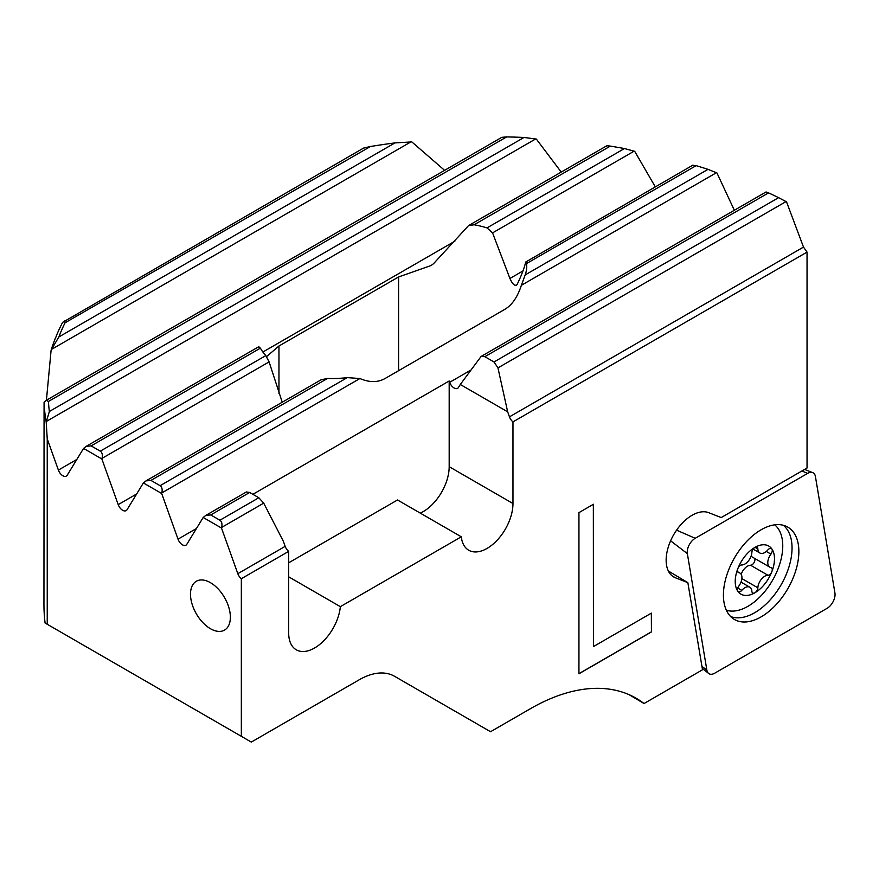 <?xml version="1.0" encoding="UTF-8"?>
<svg xmlns="http://www.w3.org/2000/svg" width="879" height="879" viewBox="0 0 879 879"><rect width="100%" height="100%" fill="white"/><g stroke="black" fill="none" stroke-linecap="round" stroke-linejoin="round"><path stroke-width="1.32" d="M210.433 582.667A28.194 16.283 -120 0 0 196.336 581.261A28.194 16.283 -120 0 0 192.018 603.862A28.194 16.283 -120 0 0 210.433 628.705A28.194 16.283 60 0 0 224.53 630.1A28.194 16.283 60 0 0 228.848 607.51A28.194 16.283 60 0 0 210.433 582.667M766.323 192.171L768.565 192.886A443.357 255.976 0 0 1 778.596 197.665L786.518 201.84L803.494 247.098L807.043 252.108L807.043 468.013L721.198 517.566L708.727 512.677A36.654 21.162 120 0 0 681.104 524.422A36.654 21.162 120 0 0 666.15 560.187A36.654 21.162 -60 0 0 673.732 576.965A36.654 21.162 -60 0 0 675.402 577.767L687.85 582.645L668.359 571.009M56.201 336.393L56.201 336.152A447.587 258.415 180 0 1 62.596 322.395L363.499 148.112L370.422 146.507A443.357 255.976 180 0 1 394.946 142.914L411.833 141.915L444.609 170.35M46.202 422.074L47.235 438.885L47.235 624.266L45.093 623.035A447.587 258.415 180 0 1 43.95 604.532L44.071 402.153A447.587 258.415 180 0 0 46.202 422.074L49.367 411.493A443.357 255.976 180 0 1 48.433 401.461L46.235 400.352L44.071 402.153M46.422 400.242L51.103 350.172A447.587 258.415 180 0 1 55.553 337.734L55.696 337.635A447.455 258.338 0 0 1 56.333 336.053L56.201 336.152M51.103 350.172L58.827 336.976A443.357 255.976 180 0 1 65.046 322.813L64.914 320.505M807.043 252.108L512.973 421.887L512.973 503.535A36.654 21.162 -60 0 1 496.976 540.42A36.654 21.162 -60 0 1 468.727 550.232A36.654 21.162 -60 0 1 461.31 536.805L340.349 606.653A36.654 21.162 -60 0 1 323.12 641.406A36.654 21.162 -60 0 1 296.278 649.801A36.654 21.162 -60 0 1 288.686 633.023L288.686 551.375L241.34 578.712L241.34 736.327L251.306 742.085L359.247 679.764A70.485 40.698 -60 0 1 394.495 676.27L490.548 731.724L530.422 708.705A211.465 122.082 -60 0 1 636.143 698.234A211.465 122.082 -60 0 1 644.043 703.53L702.519 669.776L687.85 582.645M578.942 673.786L651.438 631.924L651.438 613.092L593.446 646.57L593.446 504.26L578.942 512.633L578.942 673.786M460.288 384.486L481.066 356.489L484.845 356.687L494.009 361.972L497.953 367.894L507.666 411.833L460.288 384.486L458.497 387.43A7.054 4.065 60 0 1 457.596 388.32A7.054 4.065 60 0 1 449.652 382.321L449.18 380.992L252.877 494.328M507.666 411.833L509.457 416.855A7.054 4.065 60 0 0 512.973 421.887M606.455 146.343C606.027 145.76 607.312 145.683 610.323 146.123A443.357 255.976 180 0 1 624.442 148.54L634.715 151.353L655.284 186.842M693.091 165.395L696.124 165.648A443.357 255.976 180 0 1 708.013 169.35L716.945 172.943L734.35 210.257M46.235 400.352L501.799 137.333L506.645 136.915A443.357 255.976 180 0 1 524.027 137.454L536.355 139.08L561.231 172.086M47.235 438.885L58.399 470.089A7.054 4.065 60 0 0 66.343 476.088A7.054 4.065 60 0 0 67.233 475.198L83.56 448.411L101.876 458.981L118.204 504.623A7.054 4.065 60 0 0 126.147 510.622A7.054 4.065 60 0 0 127.048 509.732L143.376 482.945L161.692 493.515L178.019 539.157A7.054 4.065 60 0 0 185.963 545.156A7.054 4.065 60 0 0 186.853 544.255L203.181 517.467L221.497 528.048L237.824 573.679A7.054 4.065 60 0 0 241.34 578.712M47.235 624.266L241.34 736.327M161.692 493.515L161.835 492.888C162.571 489.361 161.989 486.955 160.099 485.691L150.946 480.406L145.958 480.901L143.376 482.945M516.434 285.29L517.094 284.543C521.357 275.742 524.225 268.249 525.697 262.041L526.598 263.524A75.067 43.346 180 0 1 526.741 266.128A75.067 43.346 180 0 1 525.181 274.918L521.368 285.312C517.533 297.113 511.996 305.145 504.744 309.397L385.134 378.464C377.849 382.596 369.444 382.618 359.918 378.53L347.271 377.629A75.067 43.346 180 0 1 327.537 378.453L321.143 379.761L145.958 480.901M610.323 146.123L474.111 224.771L468.562 225.584L433.49 263.744L431.04 265.535L398.583 276.951L278.962 346.007L266.601 356.566M474.111 224.771A75.067 43.346 180 0 1 487.01 227.892L492.57 232.88L509.93 278.467C512.578 284.433 514.962 286.466 517.094 284.543M525.697 262.041L693.004 165.065M282.236 402.219L269.095 361.895L265.821 355.588A75.067 43.346 180 0 1 260.415 348.139L258.58 347.194M101.876 458.981L102.03 458.355C102.766 454.828 102.184 452.432 100.294 451.158L91.13 445.873L86.153 446.367L83.56 448.411M221.497 528.048L221.651 527.422C222.387 523.895 221.805 521.489 219.904 520.225L210.751 514.94L205.774 515.435L203.181 517.467M629.056 694.652L644.043 703.53M205.774 515.435L246.395 491.976L249.669 492.471L258.822 497.756L263.711 503.129L283.379 541.332L285.181 546.342L237.824 573.679M288.686 551.375A7.054 4.065 60 0 1 285.181 546.342M288.686 562.813L397.517 499.975L461.31 536.805M340.349 606.653L288.686 576.822M512.973 503.535L449.18 466.694A36.654 21.162 -60 0 1 420.272 513.116M449.18 466.694L449.18 380.992M651.339 613.146L651.438 631.924M651.339 631.869L578.942 673.666M593.347 504.315L593.446 646.57M695.212 538.289A11.273 6.516 120 0 0 687.235 552.1A11.273 6.516 120 0 0 687.356 553.627L706.87 670.128A11.273 6.516 120 0 0 708.617 673.446A11.273 6.516 120 0 0 714.715 673.204L827.073 608.334A11.273 6.516 120 0 0 835.05 594.523A11.273 6.516 120 0 0 834.929 592.995L815.415 476.495A11.273 6.516 120 0 0 812.69 472.616A11.273 6.516 120 0 0 807.57 473.418L695.212 538.289L676.577 530.169M730.581 616.487A52.861 30.523 120 0 0 770.433 599.599A52.861 30.523 120 0 0 792.045 547.991A52.861 30.523 120 0 0 783.255 525.257M723.417 595.083A53.344 30.798 -60 0 1 746.062 542.09A53.344 30.798 -60 0 1 786.804 526.576A53.344 30.798 -60 0 1 798.868 551.529A53.344 30.798 -60 0 1 774.926 605.895A53.344 30.798 -60 0 1 733.504 618.904A53.344 30.798 -60 0 1 723.417 595.083M737.459 589.776A4.23 2.439 -60 0 1 738.799 586.106A9.867 5.703 120 0 0 741.942 577.569A9.867 5.703 120 0 0 739.898 573.053A9.867 5.703 120 0 0 738.799 572.658A4.23 2.439 -60 0 1 738.327 572.482A4.23 2.439 -60 0 1 737.459 570.548A4.23 2.439 -60 0 1 737.855 568.592A27.776 16.031 120 0 0 735.229 581.448A27.776 16.031 120 0 0 737.855 591.27A4.23 2.439 -60 0 1 737.459 589.776M737.855 568.592A4.23 2.439 -60 0 1 741.788 564.966A9.867 5.703 120 0 0 751.875 552.408A4.23 2.439 -60 0 1 754.863 547.43A27.776 16.031 120 0 0 737.855 568.592M774.498 558.769A27.776 16.031 120 0 0 771.872 548.957A27.776 16.031 120 0 0 754.863 547.43A4.23 2.439 -60 0 1 756.973 547.221A4.23 2.439 -60 0 1 757.852 548.957A9.867 5.703 120 0 0 759.885 553.012A9.867 5.703 120 0 0 767.938 549.858A4.23 2.439 -60 0 1 771.388 548.518A4.23 2.439 -60 0 1 771.872 548.957A4.23 2.439 -60 0 1 772.267 550.452A4.23 2.439 -60 0 1 770.927 554.111A9.867 5.703 120 0 0 767.785 562.648A9.867 5.703 120 0 0 769.828 567.164A9.867 5.703 120 0 0 770.927 567.559A4.23 2.439 -60 0 1 771.388 567.735A4.23 2.439 -60 0 1 772.267 569.669A4.23 2.439 -60 0 1 771.872 571.625A27.776 16.031 120 0 0 774.498 558.769M726.34 610.202A49.345 28.491 120 0 0 763.137 593.479A49.345 28.491 120 0 0 782.76 545.925A49.345 28.491 120 0 0 774.707 524.84M754.676 558.418A4.23 2.439 -60 0 1 754.929 559.659A4.23 2.439 -60 0 1 750.589 565.241A9.867 5.703 120 0 0 741.184 574.372M737.855 591.27A27.776 16.031 120 0 0 754.863 592.787A27.776 16.031 120 0 0 771.872 571.625A4.23 2.439 -60 0 1 767.938 575.262A9.867 5.703 120 0 0 757.852 587.809A4.23 2.439 -60 0 1 754.863 592.787A4.23 2.439 -60 0 1 752.743 592.995A4.23 2.439 -60 0 1 751.875 591.259A9.867 5.703 120 0 0 749.842 587.216A9.867 5.703 120 0 0 741.788 590.358A4.23 2.439 -60 0 1 738.327 591.71A4.23 2.439 -60 0 1 737.855 591.27M751.193 555.836A9.867 5.703 120 0 0 752.49 557.154L769.828 567.164M470.737 370.147L449.652 382.321M768.565 192.886L484.845 356.687M778.596 197.665L494.009 361.972M786.035 201.577L497.953 367.894M803.494 247.098L509.457 416.855M398.583 370.696L398.583 276.951M278.962 393.385L278.962 346.007M672.204 575.921L675.402 577.767M196.457 528.51L178.019 539.157M696.124 165.648L526.598 263.524M708.013 169.35L525.181 274.918M347.271 377.629L160.099 485.691M327.537 378.453L150.946 480.406M716.429 172.702L521.368 285.312M359.918 378.53L161.835 492.888M249.669 492.471L210.751 514.94M258.822 497.756L219.904 520.225M263.711 503.129L221.651 527.422M522.961 270.941L509.93 278.467M136.652 493.976L118.204 504.623M624.442 148.54L487.01 227.892M260.415 348.139L91.13 445.873M265.821 355.588L100.294 451.158M634.133 151.155L492.57 232.88M269.095 361.895L102.03 458.355M535.674 138.937L46.565 421.316M454.861 241.198L262.876 352.029M76.836 459.442L58.399 470.089M410.9 141.904L51.718 349.282M506.645 136.915L48.433 401.461M524.027 137.454L49.367 411.493M370.422 146.507L65.046 322.813M394.946 142.914L58.827 336.976M670.611 540.827L687.356 553.627M801.923 470.957L807.57 473.418M701.947 666.37L706.87 670.128M766.323 551.452L770.927 554.111M737.953 572.163L738.799 572.658M755.039 547.342L757.852 548.957M750.589 565.241L767.938 575.262M741.887 578.602L757.852 587.809M737.767 588.04L741.788 590.358M481.066 356.489L766.103 191.93M468.562 225.584L606.466 145.969M86.153 446.367L258.909 346.634M804.582 469.43L812.69 472.616M702.288 668.403L708.617 673.446M753.105 549.1L759.885 553.012M741.019 582.118L749.842 587.216M737.712 571.789L739.898 573.053"/></g></svg>
